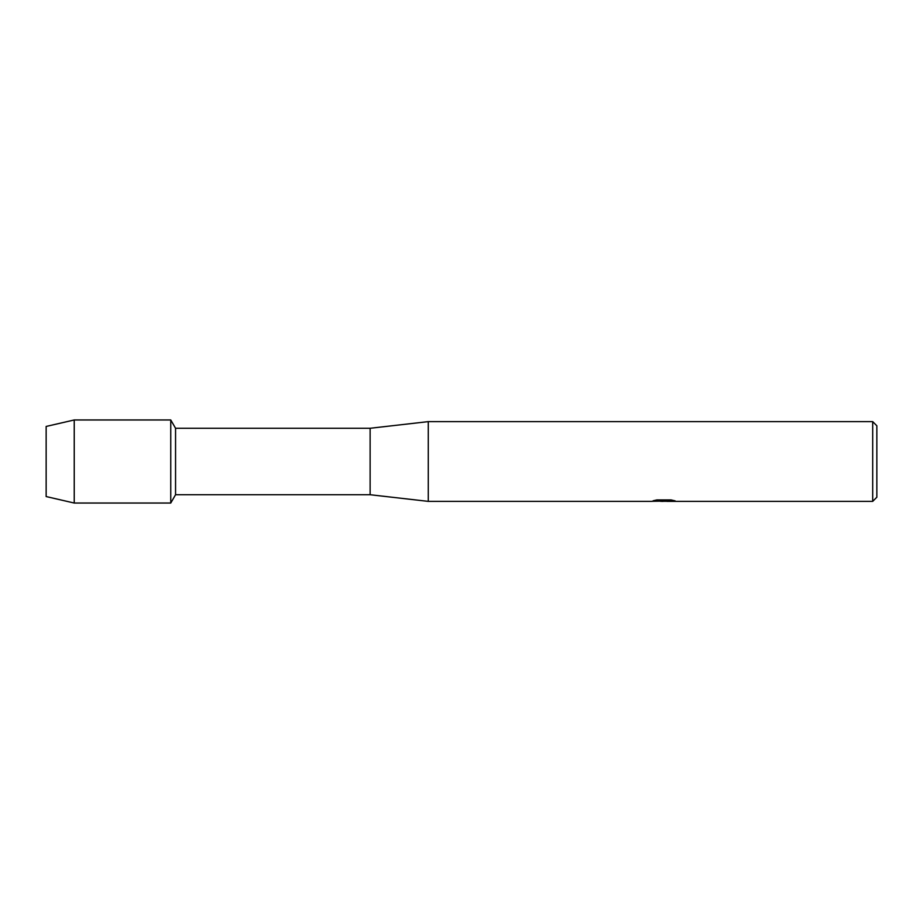 <?xml version="1.0" encoding="UTF-8"?>
<svg xmlns="http://www.w3.org/2000/svg" width="923" height="923" viewBox="0 0 923 923"><rect width="100%" height="100%" fill="white"/><g stroke="black" fill="none" stroke-linecap="round" stroke-linejoin="round"><path stroke-width="1.38" d="M653.461 500.681L664.618 500.762L650.969 501.374L428.272 501.374L370.123 494.728L175.555 494.728L170.755 503.035L74.232 503.035L46.15 496.551L46.15 426.449L74.232 419.965L170.755 419.965L175.555 428.272L370.123 428.272L428.272 421.626L872.697 421.626L876.85 425.78L876.85 497.22L872.697 501.374L666.983 501.374L674.713 500.739M175.555 494.728L175.555 428.272M170.755 503.035L170.755 419.965L170.755 503.035M370.123 494.728L370.123 428.272M428.272 501.374L428.272 421.626M663.891 501.293L660.222 501.293M663.187 501.374L661.491 501.374M872.697 501.374L872.697 421.626M664.618 500.762L653.149 500.762L656.888 499.92L671.033 499.92L675.14 500.866L666.844 501.351M651.973 501.293L663.741 501.108M74.232 503.035L74.232 419.965M46.15 496.551L46.15 426.449M663.21 501.293L666.844 501.293"/></g></svg>

